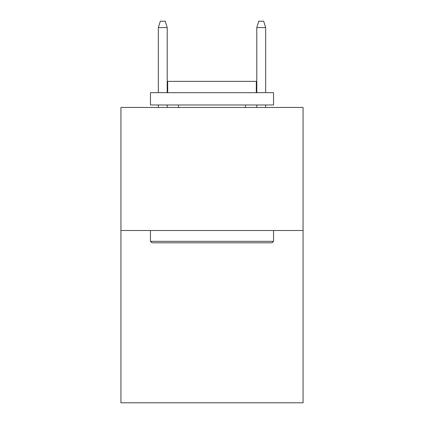 <?xml version="1.0" encoding="UTF-8"?>
<svg xmlns="http://www.w3.org/2000/svg" width="424" height="424" viewBox="0 0 424 424"><rect width="100%" height="100%" fill="white"/><g stroke="black" fill="none" stroke-linecap="round" stroke-linejoin="round"><path stroke-width="0.64" d="M303.07 230.508L303.07 402.8L120.93 402.8L120.93 107.442L303.07 107.442L303.07 230.508L120.93 230.508M151.946 242.814L150.467 241.341L273.533 241.341L272.054 242.814L151.946 242.814M273.533 92.676L273.533 104.982L150.467 104.982L150.467 92.676L273.533 92.676M167.697 92.676L167.697 81.355L256.303 81.355L256.303 92.676M273.533 230.508L273.533 241.341M150.467 230.508L150.467 241.341M245.475 104.982L245.475 107.442M178.525 104.982L178.525 107.442M167.204 92.676L167.204 27.597L158.343 27.597L158.343 92.676M158.343 104.982L158.343 107.442M167.204 104.982L167.204 107.442M158.343 27.597L160.314 21.2L165.233 21.2L167.204 27.597M256.796 27.597L258.767 21.2L263.686 21.2L265.657 27.597L256.796 27.597L256.796 92.676M256.796 104.982L256.796 107.442M265.657 27.597L265.657 92.676M265.657 104.982L265.657 107.442"/></g></svg>
